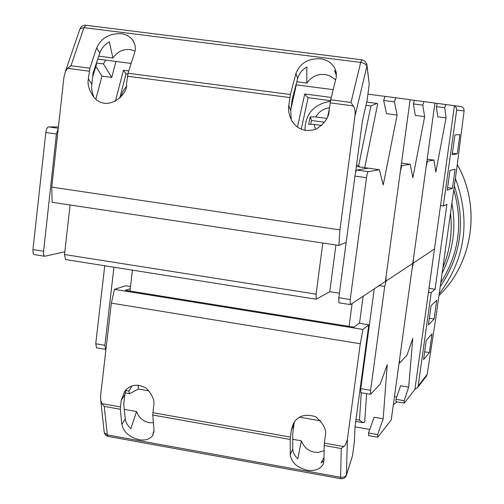 <?xml version="1.0" encoding="UTF-8"?>
<svg xmlns="http://www.w3.org/2000/svg" width="504" height="504" viewBox="0 0 504 504"><rect width="100%" height="100%" fill="white"/><g stroke="black" fill="none" stroke-linecap="round" stroke-linejoin="round"><path stroke-width="0.76" d="M441.479 284.836L440.263 286.316M453.776 189.832C463.277 223.026 458.942 253.966 440.773 282.662M414.937 389.214L417.457 387.734L418.175 385.988L431.204 292.635L428.45 292.207M440.521 205.531L443.293 205.928L456.668 110.067L456.227 107.591L454.406 105.865M399.074 363.094L399.489 363.164L399.571 359.472L412.222 267.731L413.431 262.93L434.467 249.007L454.432 105.683L460.769 106.546C463.031 107.094 464.146 108.543 464.096 110.886L456.838 167.996L435.847 317.803L427.209 374.296L426.491 376.003L417.457 387.734M459.919 134.669L457.235 153.859L452.164 154.684L454.929 134.883L459.919 134.669M452.416 188.269L447.212 190.178L449.959 170.478L455.087 169.174L452.416 188.269L447.571 187.589M434.12 318.975L428.394 324.941L431.09 305.632L436.741 300.239L434.12 318.975L429.332 318.213M432.029 333.925L429.421 352.567L423.562 359.566L426.239 340.351L432.029 333.925M443.293 205.928L446.916 204.303L435.046 289.233L431.204 292.635M428.992 288.301L435.046 289.233M424.645 351.792L429.421 352.567M452.371 153.197L457.235 153.859M393.328 404.775L396.976 401.921M412.889 262.874L413.431 262.93L434.467 249.007L414.912 389.39L404.303 403.087L395.993 401.757L395.961 399.307L400.592 385.768L408.675 387.122L412.795 338.423L407.005 355.144L399.489 363.164M394.474 396.459L396.799 396.856M395.961 399.307L404.158 400.699L408.675 387.122M404.158 400.699L404.17 403.15M440.212 286.65C461.11 255.66 465.822 222.043 454.343 185.787M439.192 293.952C465.482 258.829 470.881 220.298 455.383 178.372M442.852 267.832C450.053 250.312 452.611 232.023 450.532 212.978M442.096 273.231C453.14 251.156 456.41 227.814 451.905 203.2M454.432 105.683L437.296 103.408L436.351 106.609L437.762 116.802L446.046 117.892L435.847 172.11L433.988 160.102L427.449 161.255L426.271 165.822L413.431 258.93L413.349 262.943M434.914 103.118L437.251 103.421M436.351 106.609L444.774 107.705L446.046 117.892M444.774 107.705L445.7 104.498M427.184 159.169L433.988 160.102M96.636 347.829L95.747 343.747L104.744 265.759M113.948 267.214L104.889 345.29L105.569 349.348L105.966 349.329M352.132 303.509L349.07 326.39M132.426 270.138L129.969 291.073M384.703 286.48L386.159 280.98L412.826 263.334L391.236 419.952L377.729 437.226L368.569 435.62L368.493 432.961L374.126 417.224L383.166 418.786L387.248 364.694L380.174 384.105L370.553 394.349L370.585 390.272L384.703 286.48L379.159 285.617M374.258 288.861L360.763 388.609L370.585 390.272M149.184 390.94L138.272 389.038L129.843 393.63L125.112 392.918M299.489 417.173L320.727 420.884M355.005 426.863L369.753 429.44M368.493 432.961L377.672 434.568L383.166 418.786M377.672 434.568L377.729 437.226M361.204 380.911L361.79 381.011M360.839 392.698L360.763 388.609M125.798 390.48L128.822 391.01L132.079 385.831M128.822 391.01L129.446 393.674M138.272 389.038L138.184 385.031M363.145 296.213L359.497 323.335M126.05 389.794L124.816 394.714L123.745 403.811L125.313 419.656L126.542 423.272L128.407 426.119L130.882 428.684L136.534 411.548C138.335 416.178 141.303 419.492 145.442 421.501L149.033 422.654L153.392 422.743M121.855 424.431C123.631 432.079 129.352 437.17 139.016 439.69C144.976 440.729 149.518 439.375 152.655 435.62L154.004 430.208L152.756 415.031L153.613 406.243C154.955 400.655 152.416 394.563 146.009 387.973C137.006 383.424 129.837 384.653 124.513 391.658L121.155 400.516L120.349 409.267L121.855 424.431L125.219 418.956M294.311 422.239L292.685 433.705L292.755 448.944C292.862 452.447 294.55 455.717 297.82 458.76L301.323 440.83C303.169 445.561 306.243 448.963 310.558 451.03L314.313 452.227L318.219 452.403L324.085 450.715M290.285 454.715C291.413 462.426 296.995 467.58 307.037 470.188C314.698 471.366 320.084 469.369 323.203 464.209L323.952 460.769L324.154 445.498L325.225 436.54C326.901 430.032 323.637 423.391 315.441 416.613C304.492 413.494 297.014 416.121 293.013 424.494L291.224 430.536L290.197 439.463L290.285 454.715L292.755 448.944M104.196 431.878L104.278 432.652L107.333 434.908L340.591 477.282C343.577 477.597 345.549 476.734 346.506 474.692L352.535 455.591L346.424 475.259M340.893 478.731L340.591 477.282L341.246 448.541L345.322 445.076L347.338 439.664L360.278 343.76L362.968 329.44L368.789 324.828L355.011 426.743L354.344 442.229L352.535 455.591M120.349 409.267L104.246 406.407L101.903 403.647L100.731 400.34L100.611 395.476L111.34 303.112L360.278 343.76M154.029 431.317L153.077 432.678L153.972 432.067M130.246 288.71L125.345 290.323L353.978 327.178L359.138 323.278L368.789 324.828M292.711 439.299L301.323 440.83M323.99 457.525L321.048 462.949L323.952 460.719M111.34 303.112L114.502 289.359L125.635 285.787L130.498 286.568M114.502 289.359L362.968 329.44M124.085 400.951L123.795 404.353M124.286 409.374L136.534 411.548M108.158 436.407L340.792 478.712C343.451 479.014 345.309 477.924 346.361 475.455L347.439 439.003M355.988 419.523L359.465 420.128L363.113 422.699L364.669 422.087L366.603 393.681M359.724 166.975L358.697 165.558L356.523 165.255M365.98 105.317L370.894 105.96L377.017 103.427L377.672 103.944L364.713 167.674M301.234 129.308L308.133 97.726L304.693 94.116M310.716 124.179L311.516 120.487L310.269 116.84L308.65 124.305L314.225 124.425L321.716 125.433M310.269 116.84L315.844 116.941L326.857 118.415M327.764 116.26L329.345 108.832M311.516 120.487L324.563 122.239M123.417 70.302L126.025 73.823L119.719 98.179M385.466 280.911L386.159 280.98L412.826 263.334L434.921 103.043L414.471 100.328L413.343 103.918L415.34 115.429L424.633 116.657L412.864 177.71L410.218 164.291L401.14 165.671M401.839 165.766L400.422 170.963L386.064 276.507L386.039 280.999M410.105 99.779L414.408 100.34M413.343 103.918L422.806 105.147L424.633 116.657M422.806 105.147L423.908 101.55M401.493 163.082L410.218 164.291M58.414 126.907L48.573 126.895C47.244 127.228 46.33 129.106 45.826 132.514L32.905 250.078L33.157 253.304L33.724 254.35L34.511 254.596M64.827 251.792L44.957 256.246L43.88 255.578L43.375 253.273L56.423 134.007L58.193 128.904M339.413 293.189L329.755 291.677L316.291 299.237L316.096 294.153L64.518 254.514L70.081 204.989M316.096 294.153L322.799 243.035M338.808 297.738L354.961 176.079L366.496 177.704L350.217 299.534L338.808 297.738L338.927 302.822L350.482 304.599L385.384 281.497L410.117 99.685L385.024 96.346L383.632 100.447L386.53 113.671L397.108 115.07L383.223 184.943L379.38 169.716L368.254 171.675L356.756 170.069L368.374 168.185L379.38 169.716M295.987 84.823L333.22 89.655M367.914 94.153L384.936 96.365M131.147 63.441L97.751 59.081M383.632 100.447L394.43 101.852L397.108 115.07M95.867 66.478L101.959 76.11L95.861 99.231M366.496 177.704C367.032 174.145 367.618 172.135 368.254 171.675M350.293 304.618L350.217 299.534M394.43 101.852L395.785 97.745M356.359 166.503L368.374 168.185M296.276 84.861L290.947 108.921M356.756 170.069C356.095 170.516 355.496 172.519 354.961 176.079M96.516 63.038L103.415 63.939L111.749 77.402L101.959 76.11M115.92 61.463L111.749 77.402M103.415 63.939L105.62 60.102M329.755 291.677L335.916 245.007M64.518 254.514L65.558 259.56L65.948 259.573M135.015 51.017L130 49.524L125.641 49.575C120.431 50.431 116.191 53.235 112.909 57.979L98.727 56.146M121.004 33.686C125.496 34.196 129.257 36.162 132.287 39.577C135.318 43.791 136.074 48.195 134.562 52.788L128.016 73.225L126.498 83.992C128.671 93.7 108.139 112.978 94.166 97.612C89.113 90.575 87.186 84.351 88.383 78.933L89.888 68.223L96.655 47.93C101.21 38.065 109.33 33.321 121.004 33.686M336.42 75.531L334.442 70.478L336.37 73.49M335.664 79.827L329.459 75.638L324.998 74.447L320.393 74.479C314.88 75.342 310.369 78.202 306.854 83.053L296.793 81.755M320.323 58.76C327.065 59.611 332.016 62.994 335.173 68.903L336.332 73.124L336.237 77.288L330.693 99.798L329.081 110.861C328.948 117.394 324.677 123.467 316.273 129.074C305.43 132.445 297.177 129.522 291.52 120.305C288.88 114.54 287.979 109.614 288.805 105.519L290.399 94.519L295.936 73.477C299.949 63.252 308.076 58.351 320.323 58.76M79.827 29.264L80.029 28.671L83.935 27.644L360.7 62.401L351.005 102.463L354.482 108.203L355.068 111.157L355.068 115.252L339.929 229.887L51.742 187.11L63.907 77.377L65.268 71.896L67.53 68.323L89.252 71.184M291.23 119.763L290.72 110.697L292.156 99.445L297.644 78.492C299.011 73.704 302.066 69.861 306.829 66.969L306.854 83.053M93.983 97.417C91.898 92.257 91.18 87.847 91.823 84.187L93.064 73.212L99.773 53.002C101.411 48.378 104.605 44.667 109.355 41.864L112.909 57.979M89.888 68.223L70.97 65.747L67.53 68.323M355.465 173.237L362.338 121.47L367.07 100.498L369.224 84.281L367 65.306M51.742 187.11L52.151 202.287L338.896 245.454L346.16 242.393M92.642 76.967L96.277 65.142L96.554 62.698M339.929 229.887L338.896 245.454M361.922 59.806L364.739 60.978L366.755 63.926L369.224 84.281M85.938 25.25L361.904 59.806L360.7 62.401C364.216 63.038 366.276 64.367 366.881 66.389L354.98 116.059M418.175 385.988L427.209 374.296M464.096 110.886L456.668 110.067M457.273 164.581C481.301 206.369 473.155 262.987 438.965 295.583C473.08 263.075 481.282 206.464 457.267 164.638M412.889 262.849L413.311 262.918M427.449 161.255L426.907 161.179M95.747 343.747L104.889 345.29M100.731 400.34L104.278 432.652L104.838 434.127L106.155 435.582L107.95 436.37L107.333 434.908L104.246 406.407M341.246 448.541L324.154 445.498M290.197 439.463L152.756 415.031M152.838 412.681L290.367 437.088M324.349 443.117L344.005 446.607M101.903 403.647L120.406 406.93M291.224 430.536L293.901 424.412M121.155 400.516L124.816 394.714M359.465 420.128L361.274 392.774M370.894 105.96L358.697 165.558M308.133 97.726L330.492 100.661M315.473 129.415L314.225 124.425M315.844 116.941C318.755 111.699 323.303 108.637 329.49 107.755M127.783 74.056L126.025 73.823M43.445 251.194L32.955 249.543M45.826 132.514L56.423 134.007M58.269 128.255L48.573 126.895M290.399 94.519L128.016 73.225M351.005 102.463L330.693 99.798M70.97 65.747L83.935 27.644L85.9 25.244C83.16 25.061 81.201 26.208 80.029 28.671L65.268 71.896M330.126 102.873L353.474 105.941M127.399 76.205L289.819 97.568M288.805 105.519L290.72 110.697M295.936 73.477L297.644 78.492M88.383 78.933L91.823 84.187M96.655 47.93L99.773 53.002M105.569 349.348L96.453 347.804M360.751 392.685L370.553 394.349M323.203 464.209L323.492 463.478M152.655 435.62L153.222 434.637M363.113 422.699L355.729 421.42M304.718 94.009L297.448 127.14M377.017 103.427L366.71 102.079M331.279 97.448L304.788 93.983M330.378 101.247C313.658 104.284 305.178 114.017 304.945 130.454M115.353 101.392L123.43 70.264M123.411 70.258L128.747 70.957M125.994 86.877L122.73 91.772L120.651 97.222M34.096 254.577L44.554 256.234M65.558 259.56L316.291 299.237M132.287 39.577L134.555 43.653M335.173 68.903L336.313 72.967"/></g></svg>
